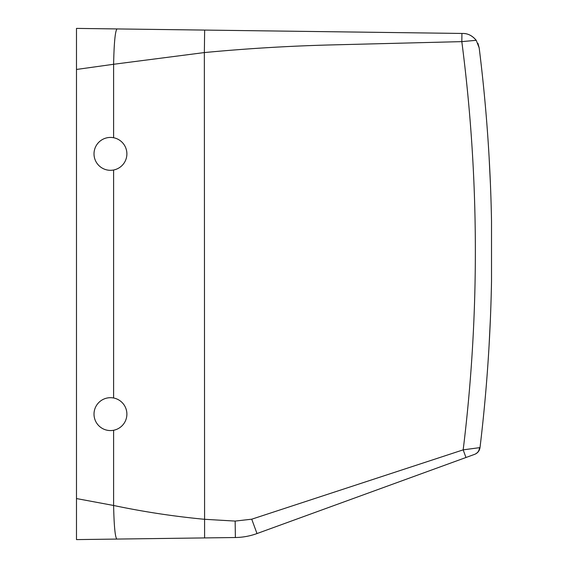 <?xml version="1.0" encoding="UTF-8"?>
<svg xmlns="http://www.w3.org/2000/svg" width="568" height="568" viewBox="0 0 568 568"><rect width="100%" height="100%" fill="white"/><g stroke="black" fill="none" stroke-linecap="round" stroke-linejoin="round"><path stroke-width="0.85" d="M477.929 43.31L479.179 47.861A1643.728 1643.728 0 0 1 491.519 221.023L491.519 281.231A1643.728 1643.728 0 0 1 480.01 447.598L463.176 449.856L251.766 519.188L235.159 521.083L204.352 519.28C173.929 516.404 143.683 511.803 113.607 505.477L76.481 498.562L76.481 539.6L131.882 538.876M76.481 498.562L76.481 28.4L117.001 28.932C115.19 31.006 114.061 42.792 113.607 64.276L76.481 69.459M76.481 498.505L76.481 520.423M489.055 156.264L490.425 184.103M463.083 33.462C468.167 33.547 472.548 35.834 476.225 40.314C472.327 35.734 467.947 33.448 463.083 33.462L461.926 33.448L461.82 41.627L476.225 40.314L479.179 47.861A1643.728 1643.728 0 0 1 491.519 221.023L491.519 281.231A1643.728 1643.728 0 0 1 489.055 345.99L490.425 318.144M489.055 345.99A1643.728 1643.728 0 0 0 491.519 281.231A1643.728 1643.728 0 0 1 480.01 447.598A1643.728 1643.728 0 0 0 488.665 352.487A1643.728 1643.728 0 0 1 480.01 447.598C479.506 450.836 477.724 453.079 474.663 454.336L256.999 533.558C250.019 536.085 242.813 537.406 235.372 537.52L131.804 538.876M204.643 30.076L461.926 33.448L117.001 28.932L204.643 30.076L204.352 52.568L113.607 64.276L113.607 137.74M235.159 521.083L235.372 537.52M465.959 457.503L463.176 449.856A1627.292 1627.292 0 0 0 461.82 41.627L332.365 44.893C289.63 45.965 246.959 48.528 204.352 52.568L204.594 537.924M480.01 447.598L479.257 450.183M479.115 450.452L477.312 452.76M257.524 533.373L256.999 533.558L251.731 519.202M479.527 447.918C479.115 451.035 477.496 453.172 474.663 454.336L473.066 454.918M118.329 168.298A16.436 16.436 0 0 0 124.875 145.99A16.436 16.436 0 0 0 102.567 139.444A16.436 16.436 0 0 0 96.027 161.752A16.436 16.436 0 0 0 118.329 168.298M102.567 428.556A16.436 16.436 0 0 1 96.027 406.248A16.436 16.436 0 0 1 118.329 399.702A16.436 16.436 0 0 1 124.875 422.01A16.436 16.436 0 0 1 102.567 428.556M113.607 430.26L113.607 505.477C114.04 525.897 115.112 537.101 116.831 539.075M113.607 397.998L113.607 170.002M479.307 450.069L479.875 448.393M475.572 453.946L477.724 452.369"/></g></svg>
